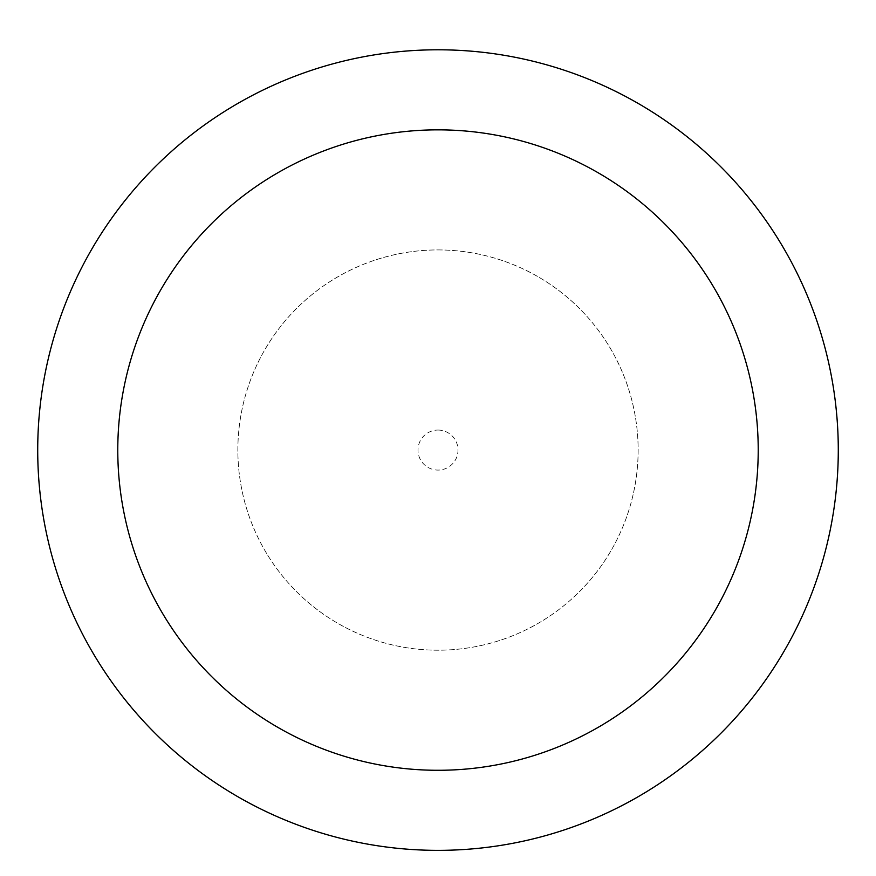 <?xml version="1.0" encoding="UTF-8"?>
<svg xmlns="http://www.w3.org/2000/svg" width="876" height="876" viewBox="0 0 876 876"><rect width="100%" height="100%" fill="white"/><g stroke="black" fill="none" stroke-linecap="round" stroke-linejoin="round"><path stroke-width="0.66" stroke-dasharray="4.38 3.29" d="M438 249.934A200.144 200.144 0 0 1 611.328 550.139A200.144 200.144 0 0 1 264.672 550.139A200.144 200.144 0 0 1 438 249.934A200.144 200.144 0 0 1 611.328 550.139A200.144 200.144 0 0 1 264.672 550.139A200.144 200.144 0 0 1 438 249.934A200.144 200.144 0 0 1 611.328 550.139A200.144 200.144 0 0 1 264.672 550.139A200.144 200.144 0 0 1 438 249.934M438 49.79A400.277 400.277 0 0 1 784.655 650.211A400.277 400.277 0 0 1 91.345 650.211A400.277 400.277 0 0 1 438 49.79M438 430.061A20.017 20.017 0 0 1 455.334 460.075A20.017 20.017 0 0 1 420.666 460.075A20.017 20.017 0 0 1 438 430.061"/><path stroke-width="1.31" d="M438 49.79A400.277 400.277 0 0 1 784.655 650.211A400.277 400.277 0 0 1 91.345 650.211A400.277 400.277 0 0 1 438 49.79M438 129.845A320.222 320.222 0 0 1 715.32 610.178A320.222 320.222 0 0 1 160.68 610.178A320.222 320.222 0 0 1 438 129.845"/></g></svg>
